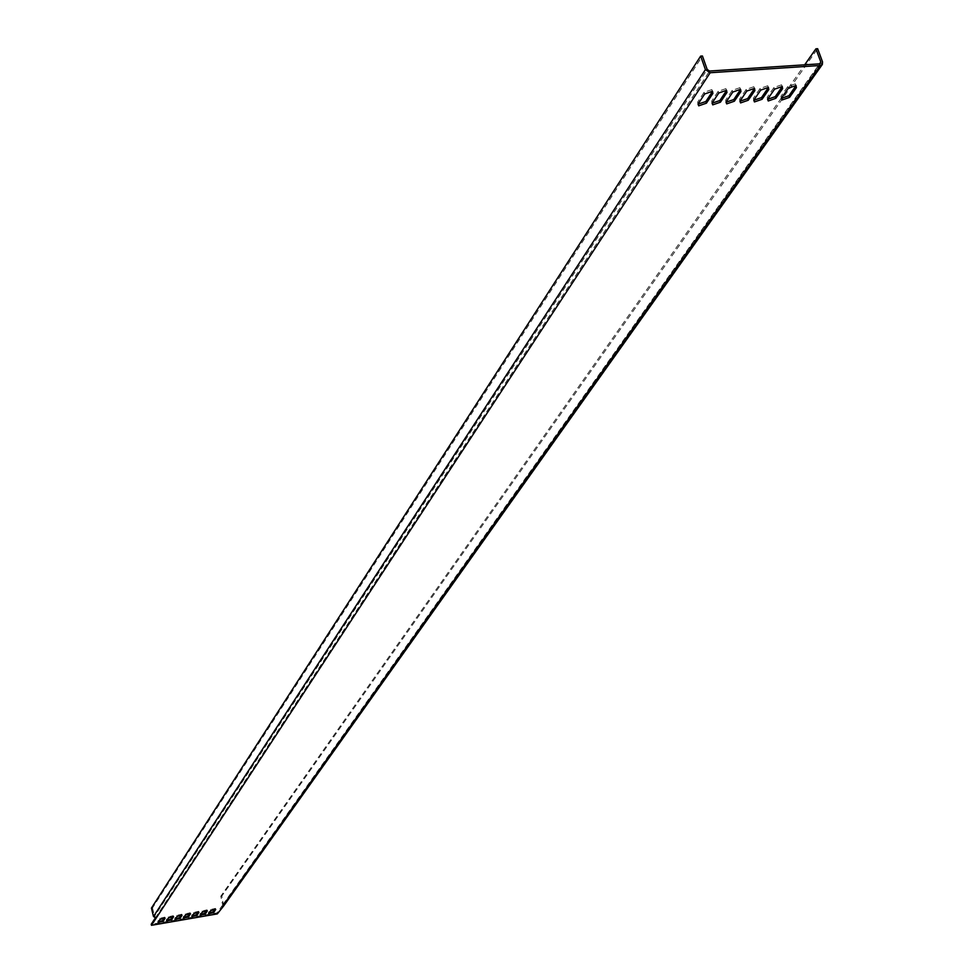 <?xml version="1.0" encoding="UTF-8"?>
<svg xmlns="http://www.w3.org/2000/svg" width="974" height="974" viewBox="0 0 974 974"><rect width="100%" height="100%" fill="white"/><g stroke="black" fill="none" stroke-linecap="round" stroke-linejoin="round"><path stroke-width="0.73" stroke-dasharray="4.87 3.65" d="M223.643 906.003L221.841 896.068L817.649 48.7M221.841 896.068L220.794 896.238L804.682 64.808M820.729 63.31L222.742 905.357L220.794 896.238M222.742 905.357L819.718 63.834M222.364 906.794L222.096 905.759L217.056 912.857L151.226 924.253M155.195 918.19L155.864 917.167L154.537 916.303L707.197 69.471M215.059 909.217L215.461 908.389L210.542 909.533L208.387 912.601L209.02 913.101M206.671 910.666L207.072 909.838L202.142 910.982L200.011 914.05L200.644 914.549M198.27 912.114L198.672 911.287L193.729 912.431L191.61 915.499L192.243 915.998M164.46 917.958L164.85 917.131L159.858 918.275L157.837 921.343L158.458 921.83M172.934 916.497L173.335 915.67L168.356 916.802L166.31 919.882L166.931 920.369M181.395 915.036L181.797 914.209L176.83 915.341L174.76 918.421L175.393 918.908M189.845 913.575L190.234 912.748L185.291 913.88L183.197 916.96L183.818 917.459M781.318 98.35L780.965 96.268L787.771 86.564L795.381 83.861L796.062 85.554M767.573 99.299L767.22 97.23L773.965 87.514L781.598 84.811L782.292 86.503M753.779 100.261L753.413 98.191L760.11 88.464L767.756 85.761L768.449 87.465M698.029 104.133L697.664 102.087L704.117 92.299L711.848 89.596L712.554 91.325M712.055 103.159L711.677 101.113L718.191 91.325L725.91 88.634L726.616 90.351M726.02 102.197L725.654 100.139L732.217 90.375L739.911 87.672L740.617 89.389M739.923 101.223L739.558 99.165L746.194 89.413L753.864 86.71L754.558 88.427M217.324 913.892L217.056 912.857M156.12 918.226L155.864 917.167L709.583 71.041M151.433 908.097L152.504 907.914L702.437 55.993M152.504 907.914L154.537 916.303M223.935 904.359L822.555 61.946M222.888 904.542L819.56 63.834M215.595 909.326L215.437 908.681M208.643 913.636L208.387 912.601M210.798 910.568L210.542 909.533M207.206 910.775L207.048 910.13M200.267 915.085L200.011 914.05M202.397 912.017L202.142 910.982M198.793 912.236L198.635 911.579M191.866 916.546L191.61 915.499M193.984 913.466L193.729 912.431M164.983 918.08L164.825 917.411M158.092 922.39L157.837 921.343M160.113 919.322L159.858 918.275M173.469 916.619L173.299 915.95M166.566 920.917L166.31 919.882M168.612 917.849L168.356 916.802M181.931 915.146L181.761 914.489M175.016 919.456L174.76 918.421M177.085 916.388L176.83 915.341M190.368 913.685L190.21 913.04M183.453 917.995L183.197 916.96M185.547 914.927L185.291 913.88M781.562 97.924L780.965 96.268M788.38 88.22L787.771 86.564M767.816 98.885L767.22 97.23M774.574 89.17L773.965 87.514M754.01 99.847L753.413 98.191M760.706 90.119L760.11 88.464M698.236 103.755L697.664 102.087M704.701 93.967L704.117 92.299M712.262 102.769L711.677 101.113M718.788 93.005L718.191 91.325M726.239 101.795L725.654 100.139M732.813 92.031L732.217 90.375M740.155 100.821L739.558 99.165M746.79 91.069L746.194 89.413M208.582 913.795L208.351 912.894M215.729 909.424L215.461 908.389M200.206 915.243L199.974 914.342M207.34 910.873L207.072 909.838M191.805 916.692L191.586 915.791M198.927 912.334L198.672 911.287M158.032 922.524L157.812 921.611M165.105 918.178L164.85 917.131M166.505 921.063L166.286 920.15M173.591 916.717L173.335 915.67M174.955 919.602L174.736 918.701M182.053 915.256L181.797 914.209M183.392 918.141L183.173 917.24M190.502 913.795L190.234 912.748M795.977 85.517L795.381 83.861M782.195 86.467L781.598 84.811M768.352 87.416L767.756 85.761M712.444 91.264L711.848 89.596M726.507 90.302L725.91 88.634M740.508 89.34L739.911 87.672M754.46 88.378L753.864 86.71"/><path stroke-width="1.46" d="M822.348 64.454L223.643 906.003L217.324 913.892L151.481 925.3L710.18 72.733L820.327 65.489L822.348 64.454L822.555 61.946L817.649 48.7L815.92 48.81L804.682 64.808M819.56 63.834L820.826 62.056L815.92 48.81M820.826 62.056L819.718 63.834L709.583 71.041L707.197 69.471L702.437 55.993L700.659 56.102L705.419 69.592L710.18 72.733M151.481 925.3L151.226 924.253L155.195 918.19M213.525 912.796L208.643 913.636L210.798 910.568L215.729 909.424L213.525 912.796L213.257 911.761L215.059 909.217M213.257 911.761L209.02 913.101M205.161 914.245L200.267 915.085L202.397 912.017L207.34 910.873L205.161 914.245L204.893 913.21L206.671 910.666M204.893 913.21L200.644 914.549M196.772 915.694L191.866 916.546L193.984 913.466L198.927 912.334L196.772 915.694L196.517 914.659L198.27 912.114M196.517 914.659L192.243 915.998M163.035 921.526L158.092 922.39L160.113 919.322L165.105 918.178L163.035 921.526L162.78 920.491L164.46 917.958M162.78 920.491L158.458 921.83M171.497 920.065L166.566 920.917L168.612 917.849L173.591 916.717L171.497 920.065L171.241 919.03L172.934 916.497M171.241 919.03L166.931 920.369M179.947 918.604L175.016 919.456L177.085 916.388L182.053 915.256L179.947 918.604L179.691 917.569L181.395 915.036M179.691 917.569L175.393 918.908M188.359 917.143L183.453 917.995L185.547 914.927L190.502 913.795L188.359 917.143L188.104 916.108L189.845 913.575M188.104 916.108L183.818 917.459M789.561 97.363L781.976 100.018L781.562 97.924L788.38 88.22L795.977 85.517L796.403 87.66L789.561 97.363L788.964 95.72L796.062 85.554M788.964 95.72L781.318 98.35M775.84 98.313L768.23 100.979L767.816 98.885L774.574 89.17L782.195 86.467L782.633 88.61L775.84 98.313L775.243 96.67L782.292 86.503M775.243 96.67L767.573 99.299M762.07 99.287L754.436 101.941L754.01 99.847L760.706 90.119L768.352 87.416L768.803 89.559L762.07 99.287L761.473 97.631L768.449 87.465M761.473 97.631L753.779 100.261M706.43 103.183L698.699 105.837L698.236 103.755L704.701 93.967L712.444 91.264L712.919 93.407L706.43 103.183L705.846 101.515L712.554 91.325M705.846 101.515L698.029 104.133M720.419 102.197L712.725 104.863L712.262 102.769L718.788 93.005L726.507 90.302L726.981 92.433L720.419 102.197L719.835 100.541L726.616 90.351M719.835 100.541L712.055 103.159M734.359 101.223L726.677 103.889L726.239 101.795L732.813 92.031L740.508 89.34L740.971 91.471L734.359 101.223L733.775 99.567L740.617 89.389M733.775 99.567L726.02 102.197M748.239 100.249L740.581 102.915L740.155 100.821L746.79 91.069L754.46 88.378L754.911 90.521L748.239 100.249L747.655 98.593L754.558 88.427M747.655 98.593L739.923 101.223M156.12 918.226L153.478 916.485L705.419 69.592M153.478 916.485L151.433 908.097L700.659 56.102M222.364 906.794L820.327 65.489M796.403 87.66L795.807 86.016M782.633 88.61L782.025 86.954M768.803 89.559L768.206 87.904M712.919 93.407L712.335 91.726M726.981 92.433L726.385 90.765M740.971 91.471L740.374 89.815M754.911 90.521L754.314 88.853M781.976 100.018L781.379 98.374M768.23 100.979L767.634 99.336M754.436 101.941L753.839 100.298M698.699 105.837L698.115 104.181M712.725 104.863L712.14 103.195M726.677 103.889L726.093 102.233M740.581 102.915L739.996 101.259"/></g></svg>
